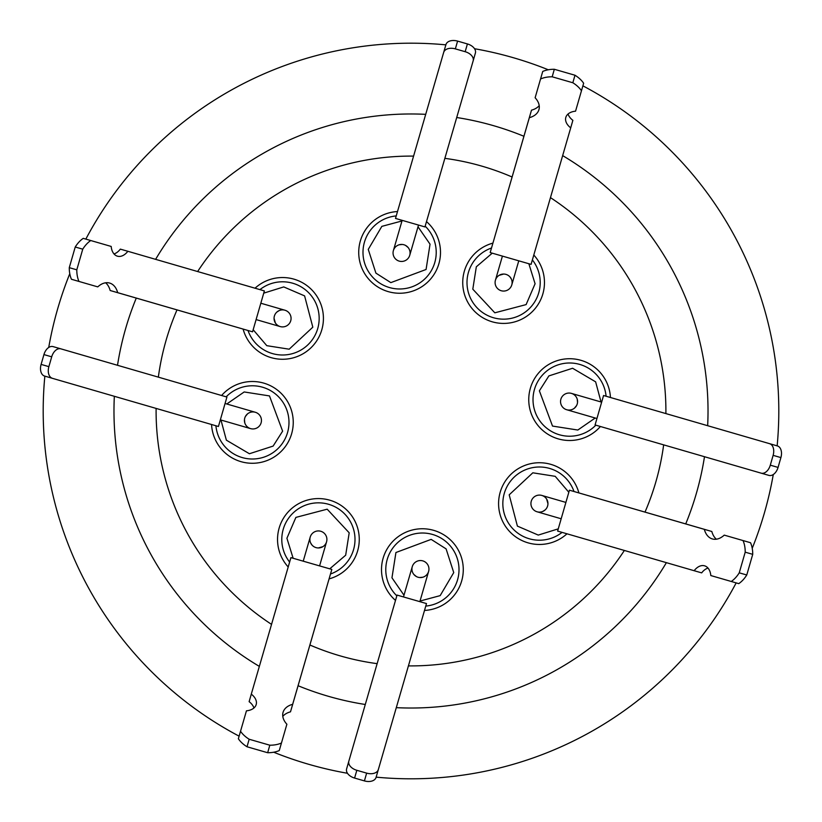 <?xml version="1.0" encoding="UTF-8"?>
<svg xmlns="http://www.w3.org/2000/svg" width="822" height="822" viewBox="0 0 822 822"><rect width="100%" height="100%" fill="white"/><g stroke="black" fill="none" stroke-linecap="round" stroke-linejoin="round"><path stroke-width="1.23" d="M434.776 262.578A36.61 36.61 0 0 0 425.169 226.163A36.61 36.61 0 0 1 389.412 287.536A36.61 36.61 0 0 1 396.225 215.919M595.837 425.169A36.61 36.61 0 0 1 534.464 389.412A36.61 36.61 0 0 1 606.081 396.225M396.831 595.837A36.61 36.61 0 0 1 432.588 534.464A36.61 36.61 0 0 1 425.775 606.081M292.766 283.241A36.61 36.61 0 0 0 259.927 289.621A36.61 36.61 0 0 1 317.713 328.605A36.61 36.61 0 0 1 248.008 330.506M262.578 387.224A36.61 36.61 0 0 0 226.163 396.831A36.61 36.61 0 0 1 287.536 432.588A36.61 36.61 0 0 1 215.919 425.775M289.621 562.073A36.61 36.61 0 0 1 328.605 504.287A36.61 36.61 0 0 1 330.506 573.992M562.073 532.379A36.61 36.61 0 0 1 504.287 493.395A36.61 36.61 0 0 1 573.992 491.494M538.759 292.766A36.61 36.61 0 0 0 532.379 259.927A36.61 36.61 0 0 1 493.395 317.713A36.61 36.61 0 0 1 491.494 248.008M158.348 377.144A254.912 254.912 0 0 1 176.997 309.904M197.629 271.537A254.912 254.912 0 0 1 413.569 156.108M444.856 158.348A254.912 254.912 0 0 1 512.096 176.997M550.463 197.629A254.912 254.912 0 0 1 665.892 413.569M663.652 444.856A254.912 254.912 0 0 1 645.003 512.096M426.495 221.591A40.864 40.864 0 0 1 388.231 291.625A40.864 40.864 0 0 1 397.478 211.562M600.409 426.495A40.864 40.864 0 0 1 530.375 388.231A40.864 40.864 0 0 1 610.438 397.478M395.505 600.409A40.864 40.864 0 0 1 433.769 530.375A40.864 40.864 0 0 1 424.522 610.438M255.026 288.203A40.864 40.864 0 0 1 321.803 329.786A40.864 40.864 0 0 1 243.117 329.098M221.591 395.505A40.864 40.864 0 0 1 291.625 433.769A40.864 40.864 0 0 1 211.562 424.522M288.203 566.975A40.864 40.864 0 0 1 329.786 500.197A40.864 40.864 0 0 1 329.098 578.883M566.975 533.797A40.864 40.864 0 0 1 500.197 492.214A40.864 40.864 0 0 1 578.883 492.902M533.797 255.026A40.864 40.864 0 0 1 492.214 321.803A40.864 40.864 0 0 1 492.902 243.117M403.931 244.761A8.518 8.518 0 0 0 393.389 250.566A8.518 8.518 0 0 0 399.184 261.119A8.518 8.518 0 0 1 393.389 250.566A8.518 8.518 0 0 0 399.184 261.119A8.518 8.518 0 0 0 409.736 255.313A8.518 8.518 0 0 0 403.931 244.761M577.239 403.931A8.518 8.518 0 0 0 571.434 393.389A8.518 8.518 0 0 0 560.881 399.184A8.518 8.518 0 0 1 571.434 393.389A8.518 8.518 0 0 0 560.881 399.184A8.518 8.518 0 0 0 566.687 409.736A8.518 8.518 0 0 0 577.239 403.931M403.489 596.936L412.264 566.687A8.518 8.518 0 0 1 422.816 560.881A8.518 8.518 0 0 0 412.264 566.687A8.518 8.518 0 0 0 418.069 577.239A8.518 8.518 0 0 0 428.611 571.434A8.518 8.518 0 0 0 422.816 560.881A8.518 8.518 0 0 1 428.611 571.434L419.847 601.653M260.821 303.226L284.936 310.223A8.518 8.518 0 0 1 290.731 320.775A8.518 8.518 0 0 0 284.936 310.223A8.518 8.518 0 0 0 274.384 316.028A8.518 8.518 0 0 0 280.189 326.57A8.518 8.518 0 0 0 290.731 320.775A8.518 8.518 0 0 1 280.189 326.57L256.104 319.583M225.064 403.489L255.313 412.264A8.518 8.518 0 0 1 261.119 422.816A8.518 8.518 0 0 0 255.313 412.264A8.518 8.518 0 0 0 244.761 418.069A8.518 8.518 0 0 0 250.566 428.611A8.518 8.518 0 0 0 261.119 422.816A8.518 8.518 0 0 1 250.566 428.611L220.347 419.847M303.226 561.179L310.223 537.064A8.518 8.518 0 0 1 320.775 531.269A8.518 8.518 0 0 0 310.223 537.064A8.518 8.518 0 0 0 316.028 547.616A8.518 8.518 0 0 0 326.57 541.811A8.518 8.518 0 0 0 320.775 531.269A8.518 8.518 0 0 1 326.57 541.811L319.583 565.896M547.616 505.972A8.518 8.518 0 0 0 541.811 495.43A8.518 8.518 0 0 0 531.269 501.225A8.518 8.518 0 0 1 541.811 495.43A8.518 8.518 0 0 0 531.269 501.225A8.518 8.518 0 0 0 537.064 511.777A8.518 8.518 0 0 0 547.616 505.972M505.972 274.384A8.518 8.518 0 0 0 495.43 280.189A8.518 8.518 0 0 0 501.225 290.731A8.518 8.518 0 0 1 495.43 280.189A8.518 8.518 0 0 0 501.225 290.731A8.518 8.518 0 0 0 511.777 284.936A8.518 8.518 0 0 0 505.972 274.384M707.66 425.693A297.019 297.019 0 0 0 562.659 155.615M523.912 136.277A297.019 297.019 0 0 0 456.713 117.515M425.693 114.34A297.019 297.019 0 0 0 155.615 259.341M136.277 298.088A297.019 297.019 0 0 0 117.515 365.287M114.34 396.307A297.019 297.019 0 0 0 259.341 666.385M239.11 736.163A367.804 367.804 0 0 1 44.85 376.137M48.724 347.47A367.804 367.804 0 0 1 69.778 273.705M85.837 239.11A367.804 367.804 0 0 1 445.863 44.85M474.53 48.724A367.804 367.804 0 0 1 548.295 69.778M582.89 85.837A367.804 367.804 0 0 1 777.15 445.863M399.132 244.781L402.369 244.463M577.219 399.132L577.537 402.369M416.374 576.541L413.867 574.465M245.459 416.374L247.535 413.867M499.077 275.349L503.691 274.045M546.651 499.077L547.955 503.691M312.052 545.12L310.613 542.88M276.88 312.052L279.12 310.613M275.349 322.923L274.045 318.309M322.923 546.651L318.309 547.955M545.12 509.948L542.88 511.387M509.948 276.88L511.387 279.12M244.781 422.868L244.463 419.631M422.868 577.219L419.631 577.537M576.541 405.626L574.465 408.133M405.626 245.459L408.133 247.535M773.276 474.53A367.804 367.804 0 0 1 752.222 548.295M736.163 582.89A367.804 367.804 0 0 1 376.137 777.15M347.47 773.276A367.804 367.804 0 0 1 273.705 752.222M298.088 685.723A297.019 297.019 0 0 0 365.287 704.485M396.307 707.66A297.019 297.019 0 0 0 666.385 562.659M685.723 523.912A297.019 297.019 0 0 0 704.485 456.713M572.831 82.755L552.178 76.795L554.336 69.274A26.838 17.252 -164 0 0 542.736 71.442L535.122 97.756A22.163 14.241 16 0 1 538.944 109.634A22.163 14.241 16 0 1 529.337 117.69L490.179 252.57L531.084 264.376L570.715 127.852A15.772 10.141 16 0 1 565.813 117.433A15.772 10.141 16 0 1 575.554 111.186L583.641 83.248A26.838 17.252 -164 0 0 574.989 75.234L572.831 82.755A26.838 17.252 16 0 1 581.483 90.769M540.578 78.963A26.838 17.252 16 0 1 552.178 76.795M568.064 114.001A15.772 10.141 16 0 0 572.872 120.331L570.715 127.852M574.989 75.234L554.336 69.274M542.736 71.442L535.122 97.756M539.201 105.637A22.163 14.241 16 0 1 531.495 110.169L529.337 117.69M531.495 110.169L490.179 252.57M739.245 572.831L745.205 552.178L752.726 554.336A26.838 17.252 -74 0 0 750.558 542.736L724.244 535.122A22.163 14.241 106 0 1 712.366 538.944A22.163 14.241 106 0 1 704.31 529.337L569.43 490.179L557.624 531.084L694.148 570.715A15.772 10.141 106 0 1 704.567 565.813A15.772 10.141 106 0 1 710.814 575.554L738.752 583.641A26.838 17.252 -74 0 0 746.766 574.989L739.245 572.831A26.838 17.252 106 0 1 731.231 581.483M743.037 540.578A26.838 17.252 106 0 1 745.205 552.178M707.999 568.064A15.772 10.141 106 0 0 701.669 572.872L694.148 570.715M746.766 574.989L752.726 554.336M750.558 542.736L724.244 535.122M716.363 539.201A22.163 14.241 106 0 1 711.831 531.495L704.31 529.337M711.831 531.495L569.43 490.179M249.169 739.245L269.822 745.205L267.664 752.726A26.838 17.252 16 0 0 279.264 750.558L286.878 724.244A22.163 14.241 -164 0 1 283.056 712.366A22.163 14.241 -164 0 1 292.663 704.31L331.821 569.43L290.916 557.624L251.285 694.148A15.772 10.141 -164 0 1 256.187 704.567A15.772 10.141 -164 0 1 246.446 710.814L238.359 738.752A26.838 17.252 16 0 0 247.011 746.766L249.169 739.245A26.838 17.252 -164 0 1 240.517 731.231M281.422 743.037A26.838 17.252 -164 0 1 269.822 745.205M253.936 707.999A15.772 10.141 -164 0 0 249.128 701.669L251.285 694.148M247.011 746.766L267.664 752.726M279.264 750.558L286.878 724.244M282.799 716.363A22.163 14.241 -164 0 1 290.505 711.831L292.663 704.31M290.505 711.831L331.821 569.43M218.426 426.495L44.573 376.055L218.426 426.495L226.923 397.047L60.838 348.836A10.213 6.566 -74 0 1 60.838 348.836L53.07 346.607A10.213 6.566 -74 0 1 53.07 346.607A10.213 6.566 -74 0 0 43.936 354.59L51.704 356.83A10.213 6.566 -74 0 1 60.828 348.836L53.06 346.607M51.704 356.83L48.878 366.643L41.1 364.413L43.936 354.59M52.351 378.284A10.213 6.566 -74 0 1 48.878 366.643M44.573 376.055A10.213 6.566 -74 0 1 41.1 364.413M82.755 249.169L76.795 269.822L69.274 267.664A26.838 17.252 106 0 0 71.442 279.264L97.756 286.878A22.163 14.241 -74 0 1 109.634 283.056A22.163 14.241 -74 0 1 117.69 292.663L252.57 331.821L264.376 290.916L127.852 251.285A15.772 10.141 -74 0 1 117.433 256.187A15.772 10.141 -74 0 1 111.186 246.446L83.248 238.359A26.838 17.252 106 0 0 75.234 247.011L82.755 249.169A26.838 17.252 -74 0 1 90.769 240.517M78.963 281.422A26.838 17.252 -74 0 1 76.795 269.822M114.001 253.936A15.772 10.141 -74 0 0 120.331 249.128L127.852 251.285M75.234 247.011L69.274 267.664M71.442 279.264L97.756 286.878M105.637 282.799A22.163 14.241 -74 0 1 110.169 290.505L117.69 292.663M110.169 290.505L252.57 331.821M426.495 603.574L376.055 777.427L426.495 603.574L397.047 595.077L348.836 761.162A10.213 6.566 -164 0 1 348.836 761.162L346.607 768.93A10.213 6.566 -164 0 1 346.607 768.93A10.213 6.566 -164 0 0 354.59 778.064L356.83 770.296A10.213 6.566 -164 0 1 348.836 761.172L346.607 768.94M356.83 770.296L366.643 773.122L364.413 780.9L354.59 778.064M378.284 769.649A10.213 6.566 -164 0 1 366.643 773.122M376.055 777.427A10.213 6.566 -164 0 1 364.413 780.9M603.574 395.505L777.427 445.945L603.574 395.505L595.077 424.953L761.162 473.164A10.213 6.566 106 0 1 761.162 473.164L768.93 475.393A10.213 6.566 106 0 1 768.93 475.393A10.213 6.566 106 0 0 778.064 467.41L770.296 465.17A10.213 6.566 106 0 1 761.172 473.164L768.94 475.393M770.296 465.17L773.122 455.357L780.9 457.587L778.064 467.41M769.649 443.716A10.213 6.566 106 0 1 773.122 455.357M777.427 445.945A10.213 6.566 106 0 1 780.9 457.587M395.505 218.426L445.945 44.573L395.505 218.426L424.953 226.923L473.164 60.838A10.213 6.566 16 0 1 473.164 60.838L475.393 53.07A10.213 6.566 16 0 1 475.393 53.07A10.213 6.566 16 0 0 467.41 43.936L465.17 51.704A10.213 6.566 16 0 1 473.164 60.828L475.393 53.06M465.17 51.704L455.357 48.878L457.587 41.1L467.41 43.936M443.716 52.351A10.213 6.566 16 0 1 455.357 48.878M445.945 44.573A10.213 6.566 16 0 1 457.587 41.1M518.774 260.821L511.777 284.936A8.518 8.518 0 0 1 501.225 290.731M561.179 518.774L537.064 511.777A8.518 8.518 0 0 1 531.269 501.225M596.936 418.511L566.687 409.736A8.518 8.518 0 0 1 560.881 399.184M418.511 225.064L409.736 255.313A8.518 8.518 0 0 1 399.184 261.119M624.371 550.463A254.912 254.912 0 0 1 408.431 665.892M377.144 663.652A254.912 254.912 0 0 1 309.904 645.003M271.537 624.371A254.912 254.912 0 0 1 156.108 408.431M418.018 226.8L430.04 244.185L426.073 269.482L390.84 282.624L375.911 273.12L368.256 249.405L381.84 226.369L401.979 220.964M595.2 418.018L577.815 430.04L552.518 426.073L539.376 390.84L548.88 375.911L572.595 368.256L595.631 381.84L601.036 401.979M403.982 595.2L391.96 577.815L395.927 552.518L431.16 539.376L446.089 548.88L453.744 572.595L440.16 595.631L420.021 601.036M263.728 293.146L283.744 286.919L304.602 295.889L312.812 327.177L289.18 349.196L266.79 345.672L253.176 329.745M226.8 403.982L244.185 391.96L269.482 395.927L282.624 431.16L273.12 446.089L249.405 453.744L226.369 440.16L220.964 420.021M293.146 558.272L286.919 538.256L295.889 517.398L327.177 509.188L349.196 532.82L345.672 555.21L329.745 568.824M558.272 528.854L538.256 535.081L517.398 526.111L509.188 494.823L532.82 472.804L555.21 476.328L568.824 492.255M528.854 263.728L535.081 283.744L526.111 304.602L494.823 312.812L472.804 289.18L476.328 266.79L492.255 253.176M559.422 434.776A36.61 36.61 0 0 1 534.464 389.412M387.224 559.422A36.61 36.61 0 0 1 432.588 534.464M283.241 529.234A36.61 36.61 0 0 1 328.605 504.287M529.234 538.759A36.61 36.61 0 0 1 504.287 493.395M412.264 566.687A8.518 8.518 0 0 1 422.816 560.881M284.936 310.223A8.518 8.518 0 0 1 290.731 320.775M255.313 412.264A8.518 8.518 0 0 1 261.119 422.816M310.223 537.064A8.518 8.518 0 0 1 320.775 531.269M402.153 220.347L393.389 250.566M601.653 402.153L571.434 393.389M565.896 502.417L541.811 495.43M502.417 256.104L495.43 280.189"/></g></svg>
